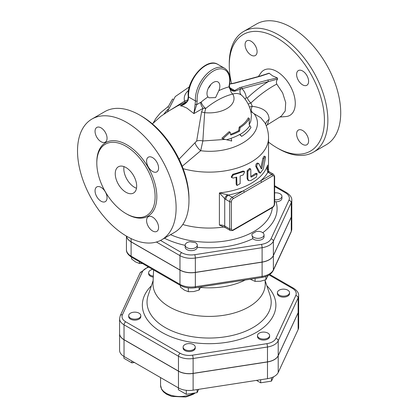 <?xml version="1.0" encoding="UTF-8"?>
<svg xmlns="http://www.w3.org/2000/svg" width="418" height="418" viewBox="0 0 418 418"><rect width="100%" height="100%" fill="white"/><g stroke="black" fill="none" stroke-linecap="round" stroke-linejoin="round"><path stroke-width="0.63" d="M285.055 296.022A6.061 3.501 180 0 1 277.421 292.642A6.061 3.501 180 0 1 283.482 289.141A6.061 3.501 180 0 1 289.543 292.642A6.061 3.501 180 0 1 285.055 296.022M289.543 292.642L289.543 293.629A6.061 3.501 180 0 1 285.055 297.01A6.061 3.501 180 0 1 277.421 293.629L277.421 292.642M259.27 338.052A6.061 3.501 180 0 1 257.493 335.576A6.061 3.501 180 0 1 263.559 332.075A6.061 3.501 180 0 1 269.62 335.576A6.061 3.501 180 0 1 265.879 338.81A6.061 3.501 180 0 1 259.27 338.052M269.62 335.576L269.62 336.563A6.061 3.501 180 0 1 265.879 339.797A6.061 3.501 180 0 1 259.27 339.04A6.061 3.501 180 0 1 257.493 336.563L257.493 335.576M256.464 380.385L260.66 382.804L271.475 381.132L273.461 376.853M260.66 379.737L260.66 382.804M271.475 377.689L271.475 381.132M183.335 346.172A6.061 3.501 180 0 1 189.986 343.612A6.061 3.501 180 0 1 195.253 347.081A6.061 3.501 180 0 1 189.192 350.582A6.061 3.501 180 0 1 183.131 347.081A6.061 3.501 180 0 1 183.335 346.172M195.253 347.081L195.253 348.069A6.061 3.501 180 0 1 189.192 351.569A6.061 3.501 180 0 1 183.131 348.069L183.131 347.081M197.113 389.566L197.113 392.638L198.649 389.33M178.376 387.862L178.376 389.738L186.292 394.31L197.113 392.638M186.292 390.323L186.292 394.31M133.185 312.267A6.061 3.501 180 0 1 140.814 315.647A6.061 3.501 180 0 1 134.753 319.148A6.061 3.501 180 0 1 128.692 315.647A6.061 3.501 180 0 1 133.185 312.267M140.814 315.647L140.814 316.64A6.061 3.501 180 0 1 134.753 320.141A6.061 3.501 180 0 1 128.692 316.64L128.692 315.647M131.853 361.006L131.853 362.881L134.413 362.484M123.937 356.434L123.937 358.304L131.853 362.881M153.328 276.126A6.061 3.501 180 0 1 148.62 272.714A6.061 3.501 180 0 1 152.68 269.411M153.286 277.113A6.061 3.501 180 0 1 148.62 273.706L148.62 272.714M274.631 192.886A6.061 3.501 180 0 1 281.936 196.308A6.061 3.501 180 0 1 274.631 199.736M281.936 196.308L281.936 198.289A6.061 3.501 180 0 1 276.068 201.789L274.631 201.549M252.211 233.787A63.782 36.826 0 0 0 256.145 231.515A6.061 3.501 180 0 1 264.045 234.848A6.061 3.501 180 0 1 257.984 238.349A6.061 3.501 180 0 1 251.923 234.848A6.061 3.501 180 0 1 252.211 233.787M264.045 234.848L264.045 236.828A6.061 3.501 180 0 1 259.646 240.193A6.061 3.501 180 0 1 252.838 238.678L251.923 234.848M189.934 241.756A63.782 36.826 0 0 0 195.316 242.592A6.061 3.501 180 0 1 197.296 245.178A6.061 3.501 180 0 1 191.23 248.673A6.061 3.501 180 0 1 185.169 245.178A6.061 3.501 180 0 1 189.934 241.756M197.296 245.178L197.291 247.268A6.061 3.501 180 0 1 191.136 250.654A6.061 3.501 180 0 1 185.169 247.158L185.169 245.178M250.236 279.24L255.084 281.371L260.498 281.241L265.905 279.699L268.1 275.483M180.414 285.421L180.414 287.124L184.375 290.118L188.335 291.696L193.743 291.571L199.151 290.024L200.927 286.868M131.55 257.211L131.55 258.914L135.505 261.908L139.466 263.486L142.575 263.575M255.084 278.493L255.084 281.371M265.905 276.429L265.905 279.699M188.335 287.897L188.335 291.696M199.151 287.145L199.151 290.024M139.466 261.783L139.466 263.486M278.205 355.76L278.205 372.49A15.163 8.757 180 0 1 267.483 378.682L193.116 390.182A15.163 8.757 180 0 1 178.47 387.92L124.031 356.486A15.163 8.757 180 0 1 119.59 350.3L119.59 333.569A15.163 8.757 0 0 0 124.031 339.761L178.47 371.189A15.163 8.757 0 0 0 193.116 373.457L267.483 361.951A15.163 8.757 0 0 0 278.205 355.76L298.133 312.826A15.163 8.757 0 0 0 298.651 310.558A15.163 8.757 0 0 0 298.645 310.511M298.651 310.558L298.651 327.289A15.163 8.757 180 0 1 298.133 329.556L278.205 372.49M291.801 214.674A15.926 9.196 180 0 1 291.801 214.721A15.926 9.196 180 0 1 291.257 217.104L273.372 255.644A15.926 9.196 180 0 1 262.107 262.143L195.352 272.473A15.926 9.196 180 0 1 179.97 270.091L131.106 241.876A15.926 9.196 180 0 1 126.497 236.149M278.205 355.661L278.205 340.811L298.133 297.877A15.163 8.757 0 0 0 298.651 295.61L298.651 310.459A15.163 8.757 180 0 1 298.133 312.727L278.205 355.661A15.163 8.757 180 0 1 267.483 361.852L267.483 347.003A15.163 8.757 0 0 0 278.205 340.811A2.424 1.912 -155.1 0 0 275.864 338.47A12.739 7.357 180 0 1 266.856 343.669L192.489 355.175A12.739 7.357 180 0 1 180.184 353.273L125.745 321.839A12.739 7.357 180 0 1 122.448 314.738L142.376 271.799A12.739 7.357 180 0 1 148.813 267.175M122.448 314.738A2.424 1.912 -155.1 0 0 120.248 315.695L119.59 318.62L119.59 333.47A15.163 8.757 180 0 0 124.031 339.662L178.47 371.09A15.163 8.757 180 0 0 193.116 373.358L267.483 361.852M153.589 269.934L153.025 283.211A56.111 32.395 0 0 0 169.442 306.916A56.111 32.395 0 0 0 231.232 313.787A56.111 32.395 0 0 0 265.216 283.211L265.08 280.013M243.945 280.212A15.764 9.102 0 0 0 243.511 280.744L243.459 280.29M243.041 280.353L243.135 281.027A54.92 31.711 0 0 0 245.256 280.013M243.511 280.744L243.135 281.027A54.92 31.711 0 0 1 201.22 287.511L201.408 286.795M200.666 287.464A54.92 31.711 0 0 0 201.22 287.511L200.645 287.375M274.631 186.548L285.421 192.776A13.501 7.796 180 0 1 288.911 200.306A2.424 1.912 24.9 0 1 291.257 202.652A15.926 9.196 0 0 0 291.801 200.269L291.801 214.622A15.926 9.196 180 0 1 291.257 217.005L273.372 255.544A15.926 9.196 180 0 1 262.107 262.044L195.352 272.374A15.926 9.196 180 0 1 179.97 269.991L131.106 241.782A15.926 9.196 180 0 1 126.513 236.154M258.836 163.694C257.472 163.412 256.767 164.431 256.72 166.745L260.268 173.188L263.283 169.112L265.399 158.077L265.19 156.421L263.988 158.547L261.877 168.334L261.323 168.888L258.836 163.694L257.572 163.02M260.268 173.188L258.726 172.273L255.769 166.312C255.816 163.997 256.506 162.989 257.838 163.292M260.822 167.989L262.891 158.25L264.066 156.154L265.19 156.421M233.275 178.052L231.65 177.587L233.275 174.886L243.333 171.678L244.587 171.756L243.333 174.844L240.151 176.02L240.151 183.643L236.964 185.514L236.687 177.122L233.275 178.052M231.65 177.587L231.211 176.945L232.795 174.243A59.408 34.297 0 0 0 242.649 171.098L243.872 171.176L244.587 171.756M236.964 185.514L236.139 184.124L236.139 177.284M250.831 169.765L250.439 168.893L247.874 171.281L247.874 178.904L248.653 180.649L250.831 180.555L256.359 177.091L257.185 173.731L251.281 177.143L250.831 176.892L250.831 169.765M250.831 176.877L251.281 177.143L250.831 176.892M248.653 180.649L247.884 180.132L247.095 178.366L247.095 170.743L249.603 168.376L250.439 168.893M250.831 176.412A59.408 34.297 -0 0 0 255.414 173.486L256.213 173.303L257.185 173.731M231.682 141.033L222.82 138.818L230.125 132.213L230.752 135.061A43.023 24.84 0 0 0 239.54 131.153L240.131 127.6A42.166 24.343 0 0 0 249.306 118.472L249.18 124.642L250.993 127.365C248.971 130.729 245.862 133.734 241.661 136.373L239.922 134.345A43.566 25.153 180 0 1 231.149 138.259L231.682 141.033M241.661 136.373L239.598 134.533M222.82 138.818L221.848 138.254L229.179 131.67L230.125 132.213M249.306 118.472L248.276 117.876A40.875 23.601 0 0 1 239.221 127.072L238.662 130.646A41.784 24.124 0 0 1 230.605 134.277M239.54 131.153L238.662 130.646M240.131 127.6L239.221 127.072M182.191 166.291L200.697 150.715L202.85 140.965L204.653 112.651L205.734 108.419A79.221 45.74 -60 0 1 232.784 94.05C236.06 93.078 238.871 93.376 241.212 94.954L242.576 96.14M168.595 107.51L167.984 107.154L172.561 98.982L173.052 99.265M223.776 227.005A59.408 34.297 180 0 1 182.77 224.508M267.541 166.897L267.63 165.053A59.408 34.297 180 0 1 219.398 192.902L224.732 198.686A3.637 1.62 -50.6 0 1 227.559 194.778L219.398 192.902L219.398 225.072L225.49 227.711L230.449 230.574A3.637 2.1 120 0 1 229.696 228.907A1.212 0.7 0 0 0 231.41 228.907L231.41 201.685A2.424 1.4 -60 0 1 233.124 198.717L244.227 192.306A1.212 0.7 -120 0 0 243.37 190.822L232.267 197.233A1.212 0.7 60 0 1 233.124 198.717M272.557 175.947A2.424 1.4 -60 0 1 274.276 176.939A1.212 0.7 0 0 0 274.631 176.443L273.518 174.285L269.678 172.064A3.637 2.1 120 0 0 269.667 172.059A3.637 2.1 120 0 0 267.86 172.247A61.833 35.697 0 0 1 260.602 180.874A1.212 0.7 60 0 1 261.459 182.358L272.557 175.947A1.212 0.7 -120 0 0 271.7 174.463L243.37 190.822A61.833 35.697 0 0 1 228.427 195.013A3.637 2.1 120 0 0 225.851 199.47L229.696 201.685A1.212 0.7 0 0 0 231.41 201.685M267.63 168.255L267.63 165.053C267.003 167.749 266.977 169.959 267.546 171.694A3.637 1.62 -50.6 0 1 269.046 171.62A3.637 1.62 -50.6 0 1 269.087 171.657M267.546 171.694L267.86 172.247L271.7 174.463A3.637 2.1 120 0 1 273.518 174.285M225.49 227.711A3.637 2.1 120 0 1 224.732 226.044L229.696 228.907L229.696 201.685A3.637 2.1 120 0 1 232.267 197.233L227.559 194.778M229.404 86.364L229.555 84.917A1.212 0.512 -169.3 0 1 229.221 85.183A8.485 4.901 120 0 0 229.048 86.85A1.212 0.69 0.6 0 0 229.404 86.364L229.931 88.13A1.212 0.632 148.9 0 1 229.931 88.13A1.212 0.632 148.9 0 1 229.78 88.815L230.224 89.342C231.922 90.946 233.615 91.521 235.292 91.072A1.212 1.019 -122.5 0 0 234.629 90.497L232.016 90.126L230.365 88.809M229.555 84.917C230.95 76.996 229.32 71.468 224.67 68.327A24.249 13.998 120 0 0 205.285 75.59A24.249 13.998 120 0 0 195.472 100.963A1.212 0.758 -4.7 0 0 197.181 100.874A23.037 13.298 -60 0 1 214.638 70.36A23.037 13.298 -60 0 1 229.221 85.183M195.133 104.265L193.889 113.597L186.893 108.1L182.682 106.266L180.393 105.801C184.035 104.928 186.606 103.068 188.11 100.21L188.612 97.002L195.472 100.963L195.133 104.265A1.212 0.361 17.2 0 0 196.69 104.657L197.181 100.874M207.965 96.919A9.091 5.251 -60 0 1 209.392 86.338A9.091 5.251 -60 0 1 217.95 81.949A9.091 5.251 -60 0 1 218.849 90.638L215.568 97.613L209.026 97.796L207.965 96.919A85.225 49.204 120 0 0 201.189 101.992A6.061 2.717 -129.2 0 0 205.734 108.419L203.117 108.267L193.889 113.597L196.69 104.657L200.656 102.368A6.061 3.501 -120 0 0 203.117 108.267L201.57 111.82L196.664 141.054L179.061 159.18M235.292 91.072L240.444 89.086L268.272 81.651A1.212 0.857 -105.1 0 0 267.635 80.073L241.317 87.195A1.212 0.857 74.9 0 1 241.954 88.778C244.253 90.852 245.716 93.846 246.333 97.76A6.061 4.013 171.4 0 0 245.079 99.118M218.849 90.638A85.225 49.204 120 0 1 229.048 86.85L229.78 88.815M247.346 97.974C254.17 91.542 261.145 86.098 268.272 81.651L277.646 79.07C276.413 80.58 276.115 82.247 276.753 84.07C267.875 88.825 259.259 95.137 250.904 103.011A6.061 2.336 47.2 0 1 247.346 97.974L246.333 97.76M260.236 76.029L233.918 83.151A1.212 0.857 74.9 0 1 234.456 83.239L260.775 76.113A1.212 0.857 -105.1 0 0 260.236 76.029L269.061 73.171L272.573 75.83L277.369 77.957L277.646 79.07M217.815 64.372C206.602 56.916 186.182 80.23 188.257 96.521L188.257 96.521A1.212 0.758 -4.7 0 0 188.612 97.002A24.249 13.998 -60 0 1 198.425 71.63A24.249 13.998 -60 0 1 217.815 64.372L224.67 68.327M187.823 99.829A1.212 0.361 17.2 0 0 187.818 99.839A1.212 0.361 17.2 0 0 187.818 99.845A1.212 0.361 17.2 0 0 188.11 100.21M188.257 96.521L187.818 99.845C186.914 102.551 183.795 104.275 183.633 104.343L180.393 105.801L186.073 102.52M208.242 88.376L210.275 85.685A9.091 5.251 120 0 0 210.635 84.723M152.387 123.895L160.987 116.183L169.598 110.498L177.357 106.02L186.951 101.511M250.831 111.59L254.123 113.733C268.147 132.731 235.569 155.266 200.697 150.715A7.273 2.289 48.3 0 1 195.112 143.019M266.25 125.787L267.306 124.846L269.087 119.381A12.122 8.658 4.5 0 0 265.602 124.219M254.128 113.733L260.748 117.714L264.965 122.871C267.306 127.579 268.497 132.569 268.528 137.835A59.408 34.297 0 0 1 183.115 168.673M269.087 119.381C268.993 112.066 263.392 107.713 252.284 106.318L250.904 103.011L248.172 104.108M252.43 112.364C250.915 111.094 250.868 109.077 252.284 106.318M229.931 88.13L230.297 88.653A1.212 0.611 -38.6 0 0 230.287 88.637A1.212 0.611 -38.6 0 1 230.224 89.342A6.061 4.342 -103.5 0 0 232.784 94.05A24.897 14.374 0 0 1 204.653 112.651A7.273 4.206 14.6 0 1 201.57 111.82M258.418 76.52L260.822 73.025A26.068 15.048 60 0 1 276.847 71.509A26.068 15.048 60 0 1 294.664 97.64A26.068 15.048 60 0 1 285.959 116.554L279.736 117.05M281.22 116.199L285.212 110.979L285.703 102.588L282.646 92.895L276.753 84.07M249.452 106.998A7.273 1.547 157 0 0 252.258 106.235M209.287 87.305A79.221 45.74 120 0 0 208.65 87.571M187.802 99.892L184.625 101.088L171.338 109.495M243.704 31.428L256.563 24.004A69.712 40.248 60 0 1 291.419 27.457A69.712 40.248 60 0 1 336.965 88.893A69.712 40.248 60 0 1 326.275 144.753L313.416 152.178A69.712 40.248 -120 0 0 324.102 96.318A69.712 40.248 -120 0 0 278.56 34.882A69.712 40.248 -120 0 0 243.704 31.428A69.712 40.248 -120 0 0 229.268 63.343L229.268 65.323A67.288 38.848 60 0 1 276.847 37.855A67.288 38.848 60 0 1 324.425 120.264A67.288 38.848 60 0 1 276.847 147.737A67.288 38.848 60 0 1 268.528 142.089M276.847 147.737L278.56 148.724A69.712 40.248 -120 0 0 313.416 152.178M231.593 83.642A67.288 38.848 60 0 1 229.268 65.323M245.079 44.705A8.485 4.901 60 0 1 246.839 40.818A8.485 4.901 60 0 1 253.381 43.096A8.485 4.901 60 0 1 257.086 51.633A8.485 4.901 60 0 1 255.325 55.521A8.485 4.901 60 0 1 248.783 53.248A8.485 4.901 60 0 1 245.079 44.705M308.609 140.882A8.485 4.901 60 0 1 306.854 144.769A8.485 4.901 60 0 1 300.312 142.496A8.485 4.901 60 0 1 296.608 133.953A8.485 4.901 60 0 1 298.368 130.071A8.485 4.901 60 0 1 304.905 132.344A8.485 4.901 60 0 1 308.609 140.882M302.611 70.992A8.485 4.901 60 0 1 308.155 78.469A8.485 4.901 60 0 1 306.854 85.267A8.485 4.901 60 0 1 302.611 84.849A8.485 4.901 60 0 1 297.067 77.372A8.485 4.901 60 0 1 298.368 70.569A8.485 4.901 60 0 1 302.611 70.992M124 166.61A15.158 8.752 -120 0 0 134.533 187.332A15.158 8.752 -120 0 0 136.493 188.257M125.959 192.28A15.158 8.752 60 0 1 116.058 178.925A15.158 8.752 60 0 1 118.383 166.782A15.158 8.752 60 0 1 133.535 175.534A15.158 8.752 60 0 1 133.535 193.032A15.158 8.752 60 0 1 125.959 192.28M188.973 200.447L188.973 198.466A67.288 38.848 -120 0 0 141.394 116.058L139.675 115.065A69.712 40.248 60 0 1 139.68 115.065A69.712 40.248 60 0 1 188.973 200.447A69.712 40.248 60 0 1 174.536 232.361L161.672 239.786A69.712 40.248 60 0 1 91.96 199.538A69.712 40.248 60 0 1 91.96 119.036A69.712 40.248 60 0 1 126.816 122.49A69.712 40.248 60 0 1 172.362 183.925A69.712 40.248 60 0 1 161.672 239.786M91.96 119.036L104.819 111.616A69.712 40.248 60 0 1 139.675 115.065M125.959 146.248A41.22 23.8 60 0 1 152.889 182.577A41.22 23.8 60 0 1 146.572 215.61A41.22 23.8 60 0 1 105.346 191.81A41.22 23.8 60 0 1 105.346 144.21A41.22 23.8 60 0 1 125.959 146.248M107.055 138.254A8.485 4.901 60 0 1 105.294 142.136A8.485 4.901 60 0 1 96.809 137.24A8.485 4.901 60 0 1 96.809 127.438A8.485 4.901 60 0 1 103.35 129.711A8.485 4.901 60 0 1 107.055 138.254M101.051 187.358A8.485 4.901 60 0 1 106.595 194.835A8.485 4.901 60 0 1 105.294 201.638A8.485 4.901 60 0 1 96.809 196.737A8.485 4.901 60 0 1 96.809 186.94A8.485 4.901 60 0 1 101.051 187.358M152.58 171.469A8.485 4.901 60 0 1 147.037 163.987A8.485 4.901 60 0 1 148.338 157.189A8.485 4.901 60 0 1 156.823 162.09A8.485 4.901 60 0 1 156.823 171.887A8.485 4.901 60 0 1 152.58 171.469M146.582 220.573A8.485 4.901 60 0 1 148.338 216.686A8.485 4.901 60 0 1 156.823 221.587A8.485 4.901 60 0 1 156.823 231.389A8.485 4.901 60 0 1 150.287 229.111A8.485 4.901 60 0 1 146.582 220.573M225.13 139.419L202.85 140.965A7.273 3.866 13.7 0 0 196.664 141.054M288.911 200.306L271.026 238.845A13.501 7.796 180 0 1 261.48 244.358L194.725 254.687A13.501 7.796 180 0 1 181.684 252.671L160.486 240.428M262.786 232.711A67.982 39.25 0 0 0 276.068 201.789M197.291 247.268A67.982 39.25 0 0 0 252.838 238.678M164.431 238.197A67.982 39.25 0 0 0 185.169 245.35M272.322 207.678A63.296 36.544 180 0 1 235.533 238.887A63.296 36.544 180 0 1 170.56 234.66M193.858 393.139A19.4 11.197 180 0 1 172.66 395.694A19.4 11.197 180 0 1 160.569 385.323L160.569 377.585M267.483 361.951L267.483 378.682M178.47 371.189L178.47 387.92M193.116 373.457L193.116 390.182M124.031 339.761L124.031 356.486M298.133 312.826L298.133 329.556M285.421 192.776A2.424 1.4 -60 0 1 286.633 192.656C290.301 195.143 292.025 197.683 291.801 200.269M269.093 274.924L292.49 288.43A12.739 7.357 180 0 1 295.787 295.536L275.864 338.47M151.379 285.781A66.765 38.55 0 0 0 161.907 332.394A66.765 38.55 0 0 0 249.828 335.691A66.765 38.55 0 0 0 266.856 285.781M266.856 343.669A2.424 0.512 81.2 0 1 267.483 347.003L193.116 358.508A2.424 0.512 81.2 0 0 192.489 355.175M298.133 312.727L298.133 297.877A2.424 1.912 -155.1 0 0 295.787 295.536M180.184 353.273A2.424 1.4 120 0 0 178.47 356.24A15.163 8.757 0 0 0 193.116 358.508L193.116 373.358M298.651 295.61C298.854 293.112 297.208 290.677 293.702 288.31A2.424 1.4 120 0 0 292.49 288.43M125.745 321.839A2.424 1.4 120 0 0 124.031 324.812L178.47 356.24L178.47 371.09M119.59 318.62A15.163 8.757 0 0 0 124.031 324.812L124.031 339.662M142.376 271.799A2.424 1.912 -155.1 0 0 140.176 272.761L120.248 315.695M291.801 228.98A15.926 9.196 180 0 1 291.257 231.358A2.424 1.912 24.9 0 1 291.111 232.016L291.801 228.98L291.801 214.721M131.607 257.242A2.424 1.4 -60 0 1 131.106 256.135A15.926 9.196 180 0 1 126.44 249.63C126.215 252.226 127.939 254.761 131.607 257.242L180.471 285.457A2.424 1.4 -60 0 1 179.97 284.344L131.106 256.135L131.106 241.876M291.257 217.104L291.257 231.358L273.372 269.897A2.424 1.912 24.9 0 1 273.226 270.556L291.111 232.016M273.372 255.644L273.372 269.897A15.926 9.196 180 0 1 262.107 276.397A2.424 0.512 81.2 0 1 261.851 277.442C267.4 276.564 271.193 274.271 273.226 270.556M180.471 285.457C184.74 287.762 189.615 288.53 195.096 287.772A2.424 0.512 -98.8 0 0 195.352 286.727A15.926 9.196 180 0 1 179.97 284.344L179.97 270.091M262.107 262.143L262.107 276.397L195.352 286.727L195.352 272.473M265.101 280.52L270.075 295.411A62.083 35.843 180 0 1 238.229 333.862A62.083 35.843 180 0 1 165.22 327.545A62.083 35.843 180 0 1 148.16 295.411L153.14 280.52M156.395 242.027L179.97 255.638A2.424 1.4 -60 0 1 181.684 252.671M179.97 269.991L179.97 255.638A15.926 9.196 0 0 0 195.352 258.016A2.424 0.512 -98.8 0 0 194.725 254.687M195.352 272.374L195.352 258.016L262.107 247.691A2.424 0.512 -98.8 0 0 261.48 244.358M262.107 262.044L262.107 247.691A15.926 9.196 0 0 0 273.372 241.191A2.424 1.912 -155.1 0 0 271.026 238.845M273.372 255.544L273.372 241.191L291.257 202.652L291.257 217.005M131.106 241.782L131.106 238.594M255.769 166.312L256.72 166.745M258.726 172.273L259.735 172.655M262.891 158.25L263.988 158.547M260.926 168.026L261.877 168.334M232.795 174.243L233.275 174.886M236.139 184.124L236.687 184.746M242.649 171.098L243.333 171.678M247.095 170.743L247.874 171.281M247.095 178.366L247.874 178.904M255.414 173.486L256.359 173.925M226.535 139.764L231.159 138.405M240.005 134.45C244.337 131.926 247.608 129.005 249.812 125.703M242.555 96.119L242.508 96.072C247.67 101.522 250.643 108.011 251.432 115.525L250.805 121.152L249.206 124.689M168.093 108.993L163.913 114.036M274.276 176.939L274.276 204.162A1.212 0.7 0 0 0 274.631 203.665L274.631 176.443M274.276 204.162A2.424 1.4 -60 0 1 272.557 207.129A1.212 0.7 -120 0 1 272.306 207.689L232.873 230.454A1.212 0.7 -120 0 0 233.124 229.9A2.424 1.4 -60 0 1 231.41 228.907M272.557 207.129L233.124 229.9M244.227 192.306L261.459 182.358M219.398 225.072A6.061 3.501 0 0 1 224.732 226.044L224.732 198.686L225.851 199.47M241.212 94.954A6.061 4.943 -54.9 0 1 240.444 89.086A1.212 0.93 -110.8 0 0 239.697 87.723L234.629 90.497L229.681 87.639M277.369 77.957L267.635 80.073M241.317 87.195L239.697 87.723M201.189 101.992L200.656 102.368M260.775 76.113L269.286 73.291M229.707 84.06L234.456 83.239M232.633 83.642A1.212 0.773 -100.4 0 0 232.194 83.537A1.212 0.773 -100.4 0 0 232.189 83.537A1.212 0.773 -100.4 0 0 232.157 83.543M185.075 102.295L184.625 101.088A24.897 14.374 0 0 1 188.57 90.398M126.382 213.807A42.432 24.5 -120 0 0 156.823 196.988A42.432 24.5 -120 0 0 126.816 144.764A42.432 24.5 -120 0 0 96.814 162.592M195.29 392.92L193.247 394.315L185.764 397.006L171.599 396.384L166.61 394.263L163.532 391.912L161.693 389.503L160.569 385.323M293.702 288.31L269.762 274.485M140.176 272.761L148.181 266.815M195.096 287.772L261.851 277.442M126.44 236.113L126.44 249.63M274.631 185.728L286.633 192.656M268.528 170.999L268.528 137.835M232.873 230.454L230.449 230.574M272.306 207.689C273.743 206.727 274.516 205.39 274.631 203.665M267.541 166.824L267.651 168.412C267.431 168.59 268.534 171.343 269.046 171.62L269.667 172.059M230.297 88.653L232.016 90.126M229.733 83.893L233.918 83.151M168.266 106.47L160.512 112.813L156.029 118.205L153.145 123.127M267.306 124.846L281.267 116.167M189.391 86.819L175.246 96.589L167.362 111.799M141.394 116.058L139.68 115.065"/></g></svg>
